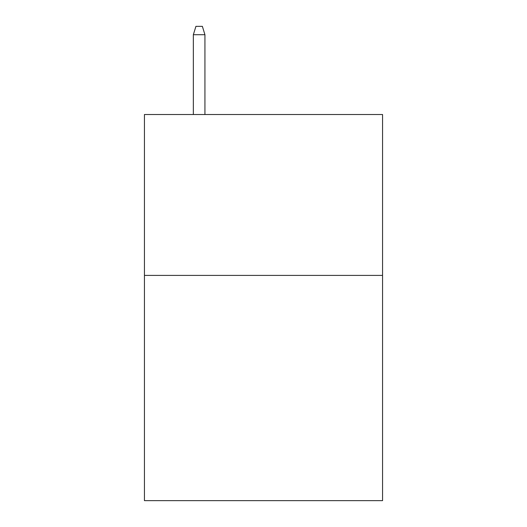 <?xml version="1.0" encoding="UTF-8"?>
<svg xmlns="http://www.w3.org/2000/svg" width="527" height="527" viewBox="0 0 527 527"><rect width="100%" height="100%" fill="white"/><g stroke="black" fill="none" stroke-linecap="round" stroke-linejoin="round"><path stroke-width="0.79" d="M382.556 275.404L382.556 500.65L144.444 500.65L144.444 114.517L382.556 114.517L382.556 275.404L144.444 275.404M204.937 114.517L204.937 34.716L193.35 34.716L193.35 114.517M193.35 34.716L195.925 26.35L202.361 26.35L204.937 34.716"/></g></svg>
